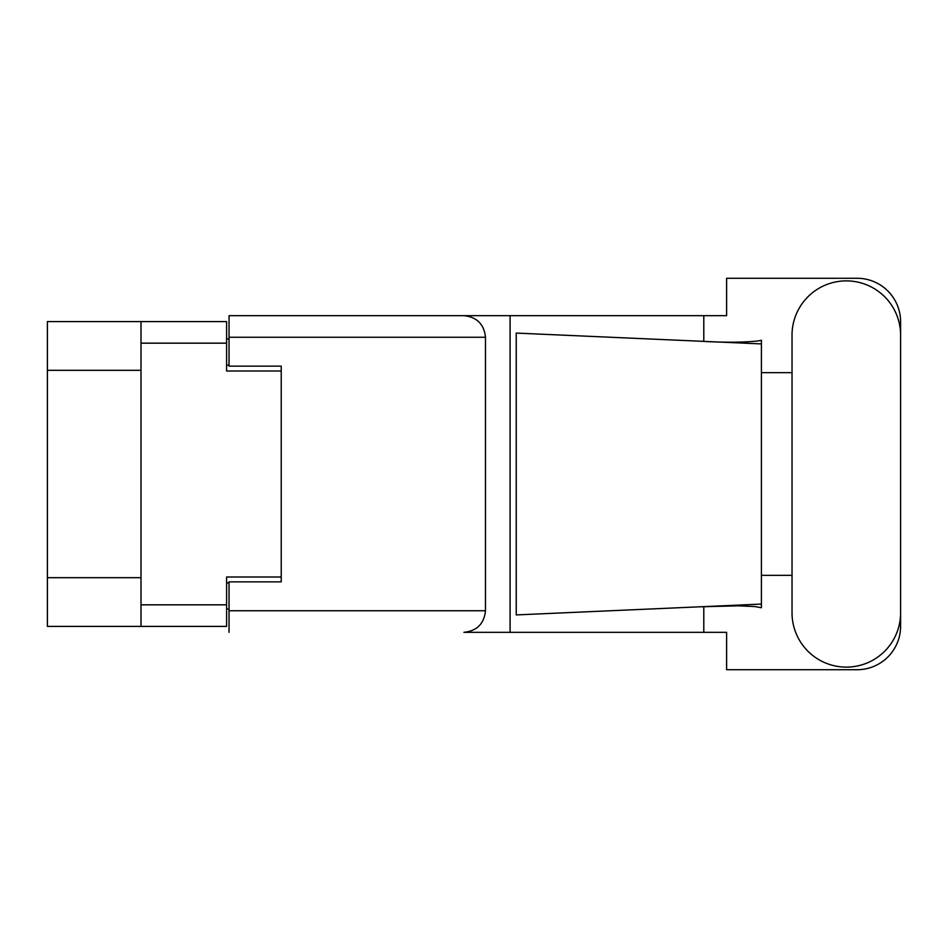 <?xml version="1.0" encoding="UTF-8"?>
<svg xmlns="http://www.w3.org/2000/svg" width="948" height="948" viewBox="0 0 948 948"><rect width="100%" height="100%" fill="white"/><g stroke="black" fill="none" stroke-linecap="round" stroke-linejoin="round"><path stroke-width="1.42" d="M141.003 370.312L47.4 370.312L47.4 321.597L226.596 321.597L226.596 371L281.224 371L281.224 366.129L281.224 581.871L229.037 581.871L229.037 610.749L485.483 610.749L485.483 337.251L229.037 337.251L229.037 315.672L726.618 315.672L726.618 278.274L857.111 278.274A43.49 43.49 0 0 1 900.6 321.763L900.6 372.647M281.224 581.871L281.224 577L226.596 577L226.596 626.403L47.4 626.403L47.4 577.688L141.003 577.688M47.4 370.312L47.4 577.688M141.003 626.403L141.003 321.597M229.037 609.007L226.596 609.007M226.596 338.993L229.037 338.993M792.03 612.835A54.285 54.285 0 0 0 846.315 667.119A54.285 54.285 0 0 0 900.6 612.835L900.6 335.165A54.285 54.285 0 0 0 846.315 280.881A54.285 54.285 0 0 0 792.03 335.165L792.03 612.835M485.483 610.749C484.108 623.76 476.915 630.953 463.904 632.328L726.618 632.328L726.618 669.726L857.111 669.726A43.49 43.49 0 0 0 900.6 626.237L900.6 575.353M792.03 575.353L761.41 575.353L761.41 368.215L761.41 372.647L792.03 372.647M761.41 607.739L755.118 606.578L738.717 605.831L699.612 606.815L516.233 614.92L516.233 333.08L761.41 343.923L761.41 607.739M703.795 632.328L703.795 606.637M703.795 341.363L703.795 315.672M510.083 632.328L510.083 315.672L229.037 315.672M761.41 343.923L761.41 340.261L757.997 340.972C742.853 342.524 723.395 342.595 699.612 341.185M281.224 366.129L229.037 366.129L229.037 337.251M229.037 632.328L229.037 610.749M463.904 315.672C476.915 317.047 484.108 324.24 485.483 337.251M761.41 604.077L699.612 606.815M141.003 604.836L226.596 604.836M226.596 343.164L141.003 343.164M226.596 582.913L229.037 582.913M229.037 365.087L226.596 365.087"/></g></svg>
